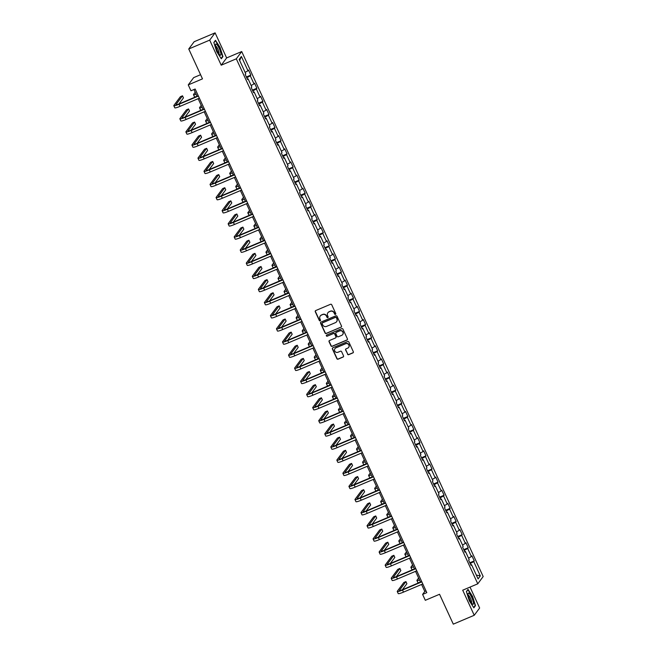 <?xml version="1.0" encoding="UTF-8"?>
<svg xmlns="http://www.w3.org/2000/svg" width="657" height="657" viewBox="0 0 657 657"><rect width="100%" height="100%" fill="white"/><g stroke="black" fill="none" stroke-linecap="round" stroke-linejoin="round"><path stroke-width="0.99" d="M335.456 314.366A0.641 0.616 -143.3 0 0 335.768 313.545L331.728 304.766A0.92 0.887 -143.3 0 0 330.528 304.29L315.73 310.556A0.92 0.887 -143.3 0 0 315.286 311.73L319.327 320.509A0.641 0.616 -143.3 0 0 320.411 320.649A0.641 0.616 -143.3 0 0 320.476 320.025L319.951 318.883A2.932 2.833 -143.3 0 1 321.363 315.13L322.595 314.604A2.932 2.833 -143.3 0 1 326.447 316.132L326.972 317.274A0.641 0.616 -143.3 0 0 328.057 317.413A0.641 0.616 -143.3 0 0 328.122 316.781L327.597 315.647A2.932 2.833 -143.3 0 1 329.009 311.886L330.241 311.369A2.932 2.833 -143.3 0 1 334.093 312.896L334.61 314.03A0.641 0.616 -143.3 0 0 335.456 314.366M327.95 312.683A2.932 2.833 -143.3 0 1 329.157 311.697L330.389 311.172A2.932 2.833 -143.3 0 1 334.241 312.699L334.758 313.832A0.641 0.616 -143.3 0 0 335.768 314.071M315.45 310.745A0.92 0.887 -143.3 0 0 315.434 311.533L319.466 320.312A0.641 0.616 -143.3 0 0 320.476 320.542M320.304 315.918A2.932 2.833 -143.3 0 1 321.511 314.933L322.743 314.407A2.932 2.833 -143.3 0 1 326.595 315.935L327.112 317.076A0.641 0.616 -143.3 0 0 328.122 317.306M347.537 354.189A0.92 0.887 -143.3 0 0 348.736 354.665L352.883 352.908A0.92 0.887 -143.3 0 0 353.326 351.733L348.842 341.985A0.92 0.887 -143.3 0 0 347.643 341.509L332.844 347.775A0.92 0.887 -143.3 0 0 332.401 348.949L336.885 358.697A0.92 0.887 -143.3 0 0 338.092 359.174L343.102 357.047A0.92 0.887 -143.3 0 0 343.545 355.872L341.624 351.7A0.92 0.887 -143.3 0 0 340.425 351.224L337.936 352.275A2.456 2.365 -143.3 0 1 334.955 348.604A2.456 2.365 -143.3 0 1 335.908 347.857L345.648 343.734A2.456 2.365 -143.3 0 1 348.629 347.405A2.456 2.365 -143.3 0 1 347.676 348.153L346.058 348.842A0.92 0.887 -143.3 0 0 345.615 350.017L347.676 353.992A0.92 0.887 -143.3 0 0 348.883 354.468L353.031 352.71A0.92 0.887 -143.3 0 0 353.31 352.522M209.69 40.118L221.22 65.199L226.632 57.931L215.102 32.85L209.69 40.118L188.748 48.988L202.487 78.865L188.255 84.893L190.965 90.781L195.154 89.015L426.795 592.639L422.607 594.413L425.317 600.301L439.549 594.273L453.297 624.15L474.231 615.281L479.643 608.012L470.026 587.103M221.22 65.199L236.298 58.818L477.77 583.818L462.7 590.2L474.231 615.281M341.073 327.211A0.92 0.887 -143.3 0 0 341.509 326.036L337.025 316.296A0.92 0.887 -143.3 0 0 335.826 315.812L321.027 322.078A0.92 0.887 -143.3 0 0 320.583 323.252L325.067 333A0.92 0.887 -143.3 0 0 326.274 333.485L341.213 327.022A0.92 0.887 -143.3 0 0 341.492 326.833M342.938 329.141L347.422 338.889A0.92 0.887 -143.3 0 1 346.978 340.063L332.179 346.329A0.92 0.887 -143.3 0 1 330.98 345.853L329.058 341.681A0.92 0.887 -143.3 0 1 329.502 340.507L335.505 337.961A0.92 0.887 -143.3 0 0 335.949 336.786L334.676 334.019A0.92 0.887 -143.3 0 0 333.469 333.542L327.219 336.187A0.641 0.616 -143.3 0 1 326.439 335.226A0.641 0.616 -143.3 0 1 326.693 335.029L341.739 328.664A0.92 0.887 -143.3 0 1 342.938 329.141M188.748 48.988L194.16 41.719L215.102 32.85M236.298 58.818L241.71 51.55L483.182 576.55L477.77 583.818M469.812 562.778L474.264 560.889L471.94 555.838L471.406 556.553L467.694 548.48L468.227 547.757L465.903 542.707L465.37 543.429L461.657 535.348L462.191 534.634L459.867 529.583L459.333 530.298L455.613 522.216L456.147 521.502L453.831 516.451L453.297 517.166L449.577 509.085L450.111 508.37L447.787 503.319L447.253 504.042L443.541 495.961L444.075 495.238L441.75 490.196L441.217 490.91L437.496 482.829L438.03 482.115L435.714 477.064L435.18 477.779L431.46 469.698L431.994 468.983L429.67 463.932L429.136 464.655L425.424 456.574L425.958 455.851L423.634 450.809L423.1 451.523L419.38 443.442L419.913 442.728L417.597 437.677L417.064 438.391L413.343 430.31L413.877 429.596L411.553 424.545L411.019 425.26L407.307 417.187L407.841 416.464L405.517 411.413L404.983 412.136L401.263 404.055L401.797 403.341L399.481 398.29L398.947 399.004L395.227 390.923L395.76 390.209L393.436 385.158L392.902 385.873L389.19 377.8L389.724 377.077L387.4 372.026L386.866 372.749L383.154 364.668L383.688 363.953L381.364 358.903L380.83 359.617L377.11 351.536L377.644 350.822L375.319 345.771L374.786 346.485L371.074 338.404L371.607 337.69L369.283 332.639L368.749 333.362L365.037 325.281L365.571 324.558L363.247 319.516L362.713 320.23L358.993 312.149L359.527 311.434L357.203 306.384L356.669 307.098L352.957 299.017L353.491 298.303L351.167 293.252L350.633 293.966L346.921 285.894L347.454 285.171L345.13 280.12L344.597 280.843L340.876 272.762L341.41 272.047L339.094 266.997L338.552 267.711L334.84 259.63L335.374 258.915L333.05 253.865L332.516 254.579L328.804 246.506L329.338 245.784L327.014 240.733L326.48 241.456L322.759 233.375L323.293 232.66L320.977 227.609L320.444 228.324L316.723 220.243L317.257 219.528L314.933 214.478L314.399 215.192L310.687 207.111L311.221 206.397L308.897 201.346L308.363 202.069L304.643 193.987L305.177 193.265L302.861 188.222L302.327 188.937L298.607 180.856L299.14 180.141L296.816 175.09L296.282 175.805L292.57 167.724L293.104 167.009L290.78 161.959L290.246 162.681L286.526 154.6L287.06 153.878L284.744 148.835L284.21 149.55L280.49 141.469L281.024 140.754L278.699 135.703L278.166 136.418L274.454 128.337L274.987 127.622L272.663 122.572L272.129 123.286L268.409 115.213L268.951 114.49L266.627 109.44L266.093 110.162L262.373 102.081L262.907 101.367L260.583 96.316L260.049 97.031L256.337 88.95L256.871 88.235L254.546 83.184L254.013 83.899L250.301 75.826L250.834 75.103L248.51 70.053L247.976 70.775L241.39 56.461L239.173 59.45L245.751 73.756L245.217 74.479L247.541 79.522L248.075 78.807L247.295 78.988M474.264 560.889L473.73 561.604L480.316 575.91L478.091 578.899L471.512 564.593L470.979 565.307L468.655 560.257L469.188 559.542L465.468 551.461L464.934 552.184L462.61 547.133L463.144 546.41L459.432 538.338L458.898 539.052L456.574 534.001L457.108 533.287L453.396 525.206L452.862 525.92L450.538 520.87L451.072 520.155L447.351 512.074L446.817 512.788L444.493 507.746L445.035 507.023L441.315 498.942L440.781 499.665L438.457 494.614L438.991 493.9L435.279 485.819L434.745 486.533L432.421 481.482L432.955 480.768L429.235 472.687L428.701 473.401L426.385 468.351L426.919 467.636L423.198 459.555L422.665 460.278L420.34 455.227L420.874 454.504L417.162 446.432L416.628 447.146L414.304 442.095L414.838 441.381L411.118 433.3L410.584 434.014L408.268 428.964L408.802 428.249L405.082 420.168L404.548 420.891L402.224 415.84L402.757 415.117L399.045 407.044L398.512 407.759L396.187 402.708L396.721 401.994L393.001 393.913L392.467 394.627L390.151 389.576L390.685 388.862L386.965 380.781L386.431 381.495L384.107 376.453L384.641 375.73L380.929 367.649L380.395 368.372L378.071 363.321L378.604 362.607L374.892 354.525L374.35 355.24L372.034 350.189L372.568 349.475L368.848 341.394L368.314 342.108L365.99 337.066L366.524 336.343L362.812 328.262L362.278 328.985L359.954 323.934L360.488 323.219L356.776 315.138L356.242 315.853L353.918 310.802L354.452 310.088L350.731 302.006L350.197 302.721L347.873 297.67L348.407 296.956L344.695 288.875L344.161 289.597L341.837 284.547L342.371 283.824L338.659 275.751L338.125 276.466L335.801 271.415L336.335 270.7L332.614 262.619L332.081 263.334L329.757 258.283L330.29 257.569L326.578 249.488L326.044 250.21L323.72 245.16L324.254 244.437L320.542 236.364L320.008 237.078L317.684 232.028L318.218 231.313L314.498 223.232L313.964 223.947L311.648 218.896L312.182 218.181L308.462 210.1L307.928 210.815L305.604 205.772L306.137 205.05L302.425 196.969L301.892 197.691L299.567 192.641L300.101 191.926L296.381 183.845L295.847 184.56L293.531 179.509L294.065 178.794L290.345 170.713L289.811 171.428L287.487 166.377L288.021 165.663L284.309 157.581L283.775 158.304L281.451 153.253L281.984 152.531L278.264 144.458L277.73 145.172L275.414 140.122L275.948 139.407L272.228 131.326L271.694 132.041L269.37 126.99L269.904 126.275L266.192 118.194L265.658 118.917L263.334 113.866L263.868 113.144L260.147 105.071L259.614 105.785L257.298 100.735L257.831 100.02L254.111 91.939L253.577 92.653L251.253 87.603L251.787 86.888L248.075 78.807M468.548 558.154L471.406 556.553M464.146 550.467L467.694 548.48M465.468 551.461L464.688 551.642M462.512 545.031L465.37 543.429M458.11 537.336L461.657 535.348M459.432 538.338L458.652 538.51M456.475 531.899L459.333 530.298M452.065 524.204L455.613 522.216M453.396 525.206L452.607 525.386M450.431 518.767L453.297 517.166M446.029 511.072L449.577 509.085M447.351 512.074L446.571 512.255M444.395 505.644L447.253 504.042M439.993 497.949L443.541 495.961M441.315 498.942L440.535 499.123M438.359 492.512L441.217 490.91M433.957 484.817L437.496 482.829M435.279 485.819L434.499 485.999M432.314 479.38L435.18 477.779M427.912 471.685L431.46 469.698M429.235 472.687L428.454 472.868M426.278 466.256L429.136 464.655M421.876 458.561L425.424 456.574M423.198 459.555L422.418 459.736M420.242 453.125L423.1 451.523M415.84 445.43L419.38 443.442M417.162 446.432L416.382 446.604M414.197 439.993L417.064 438.391M409.796 432.298L413.343 430.31M411.118 433.3L410.338 433.48M408.161 426.869L411.019 425.26M403.759 419.174L407.307 417.187M405.082 420.168L404.301 420.349M402.125 413.738L404.983 412.136M397.723 406.042L401.263 404.055M399.045 407.044L398.265 407.217M396.081 400.606L398.947 399.004M391.679 392.911L395.227 390.923M393.001 393.913L392.221 394.093M390.044 387.474L392.902 385.873M385.643 379.779L389.19 377.8M386.965 380.781L386.185 380.961M384.008 374.35L386.866 372.749M379.606 366.655L383.154 364.668M380.929 367.649L380.148 367.83M377.964 361.219L380.83 359.617M373.562 353.523L377.11 351.536M374.892 354.525L374.104 354.706M371.928 348.087L374.786 346.485M367.526 340.392L371.074 338.404M368.848 341.394L368.068 341.574M365.892 334.963L368.749 333.362M361.49 327.268L365.037 325.281M362.812 328.262L362.032 328.443M359.855 321.831L362.713 320.23M355.445 314.136L358.993 312.149M356.776 315.138L355.987 315.311M353.811 308.7L356.669 307.098M349.409 301.005L352.957 299.017M350.731 302.006L349.951 302.187M347.775 295.576L350.633 293.966M343.373 287.881L346.921 285.894M344.695 288.875L343.915 289.055M341.739 282.444L344.597 280.843M337.328 274.749L340.876 272.762M338.659 275.751L337.87 275.924M335.694 269.313L338.552 267.711M331.292 261.617L334.84 259.63M332.614 262.619L331.834 262.8M329.658 256.181L332.516 254.579M325.256 248.494L328.804 246.506M326.578 249.488L325.798 249.668M323.622 243.057L326.48 241.456M319.212 235.362L322.759 233.375M320.542 236.364L319.754 236.536M317.577 229.925L320.444 228.324M313.175 222.23L316.723 220.243M314.498 223.232L313.718 223.413M311.541 216.794L314.399 215.192M307.139 209.098L310.687 207.111M308.462 210.1L307.681 210.281M305.505 203.67L308.363 202.069M301.103 195.975L304.643 193.987M302.425 196.969L301.645 197.149M299.461 190.538L302.327 188.937M295.059 182.843L298.607 180.856M296.381 183.845L295.601 184.026M293.424 177.406L296.282 175.805M289.023 169.711L292.57 167.724M290.345 170.713L289.565 170.894M287.388 164.283L290.246 162.681M282.986 156.588L286.526 154.6M284.309 157.581L283.528 157.762M281.344 151.151L284.21 149.55M276.942 143.456L280.49 141.469M278.264 144.458L277.484 144.63M275.308 138.019L278.166 136.418M270.906 130.324L274.454 128.337M272.228 131.326L271.448 131.507M269.271 124.896L272.129 123.286M264.87 117.201L268.409 115.213M266.192 118.194L265.412 118.375M263.227 111.764L266.093 110.162M258.825 104.069L262.373 102.081M260.147 105.071L259.367 105.243M257.191 98.632L260.049 97.031M252.789 90.937L256.337 88.95M254.111 91.939L253.331 92.12M251.155 85.5L254.013 83.899M246.753 77.805L250.301 75.826M245.11 72.377L247.976 70.775M239.657 60.51L241.39 56.461M200.574 74.701L193.667 77.625L188.255 84.893M226.632 57.931L241.71 51.55M421.58 584.467L424.8 591.464L422.607 594.413M193.93 89.524L197.051 96.3M198.143 98.681L203.087 109.423M204.187 111.813L209.123 122.555M210.224 124.945L215.168 135.687M216.26 138.069L221.204 148.819M222.296 151.2L227.24 161.942M228.34 164.332L233.276 175.074M234.377 177.456L239.32 188.206M240.413 190.587L245.357 201.329M246.457 203.719L251.393 214.461M252.493 216.851L257.437 227.593M258.53 229.975L263.473 240.717M264.574 243.106L269.51 253.848M270.61 256.238L275.554 266.98M276.646 269.362L281.59 280.112M282.691 282.494L287.626 293.236M288.727 295.625L293.671 306.367M294.763 308.749L299.707 319.499M300.807 321.881L305.743 332.623M306.844 335.013L311.788 345.754M312.88 348.136L317.824 358.886M318.924 361.268L323.86 372.01M324.96 374.4L329.904 385.142M330.997 387.531L335.941 398.273M337.041 400.655L341.977 411.397M343.077 413.787L348.021 424.529M349.113 426.919L354.057 437.661M355.15 440.042L360.093 450.792M361.194 453.174L366.13 463.916M367.23 466.306L372.174 477.048M373.266 479.429L378.21 490.179M379.311 492.561L384.246 503.303M385.347 505.693L390.291 516.435M391.383 518.825L396.327 529.567M397.428 531.948L402.363 542.69M403.464 545.08L408.408 555.822M409.5 558.212L414.444 568.954M415.544 571.335L420.48 582.086M476.325 575.072L480.316 575.91M470.182 563.591L473.73 561.604M471.512 564.593L470.724 564.774M426.015 590.947L424.8 591.464M246.375 76.992L250.834 75.103M252.411 90.124L256.871 88.235M258.456 103.248L262.907 101.367M264.492 116.379L268.951 114.49M270.528 129.511L274.987 127.622M276.572 142.635L281.024 140.754M282.609 155.766L287.06 153.878M288.645 168.898L293.104 167.009M294.681 182.03L299.14 180.141M300.725 195.154L305.177 193.265M306.762 208.285L311.221 206.397M312.798 221.417L317.257 219.528M318.842 234.541L323.293 232.66M324.878 247.673L329.338 245.784M330.914 260.804L335.374 258.915M336.959 273.928L341.41 272.047M342.995 287.06L347.454 285.171M349.031 300.192L353.491 298.303M355.076 313.323L359.527 311.434M361.112 326.447L365.571 324.558M367.148 339.579L371.607 337.69M373.192 352.71L377.644 350.822M379.229 365.834L383.688 363.953M385.265 378.966L389.724 377.077M391.309 392.098L395.76 390.209M397.345 405.221L401.797 403.341M403.382 418.353L407.841 416.464M409.426 431.485L413.877 429.596M415.462 444.608L419.913 442.728M421.498 457.74L425.958 455.851M427.535 470.872L431.994 468.983M433.579 484.004L438.03 482.115M439.615 497.127L444.075 495.238M445.651 510.259L450.111 508.37M451.696 523.391L456.147 521.502M457.732 536.514L462.191 534.634M463.768 549.646L468.227 547.757M216.761 51.722L221.31 58.744L222.945 56.559L220.021 47.337L215.471 40.315L213.845 42.5L216.761 51.722M475.487 605.631L472.572 596.416L468.014 589.386L466.388 591.579L469.312 600.794L473.861 607.824L475.487 605.631L474.88 605.885M222.329 56.814L222.945 56.559M320.756 322.267A0.92 0.887 -143.3 0 0 320.731 323.055L325.215 332.803A0.92 0.887 -143.3 0 0 326.422 333.288L341.213 327.022M336.294 317.692A0.641 0.616 -143.3 0 0 335.456 317.356L322.464 322.858A0.641 0.616 -143.3 0 0 322.152 323.679L322.702 324.878A2.932 2.833 -143.3 0 0 326.554 326.406L335.431 322.644A2.932 2.833 -143.3 0 0 336.844 318.883L336.441 317.495A0.641 0.616 -143.3 0 0 335.604 317.159L335.456 317.356M322.3 322.957A0.641 0.616 -143.3 0 1 322.612 322.661L335.604 317.159M336.639 321.651A2.932 2.833 -143.3 0 0 336.992 318.686L336.844 318.883M336.441 317.495L336.992 318.686M329.223 340.687A0.92 0.887 -143.3 0 0 329.206 341.484L331.128 345.656A0.92 0.887 -143.3 0 0 332.327 346.132L347.126 339.866A0.92 0.887 -143.3 0 0 347.397 339.677M335.924 337.583A0.92 0.887 -143.3 0 0 336.088 336.589L334.815 333.822A0.92 0.887 -143.3 0 0 333.616 333.345L327.219 336.187M326.521 335.136A0.641 0.616 -143.3 0 0 327.367 335.99M341.73 335.325A2.456 2.365 -143.3 0 0 342.584 331.654A2.456 2.365 -143.3 0 0 339.694 330.906L336.269 332.36A0.92 0.887 -143.3 0 0 335.826 333.534L337.098 336.302A0.92 0.887 -143.3 0 0 338.298 336.778L341.73 335.325M342.749 334.479A2.456 2.365 -143.3 0 0 339.841 330.709L339.694 330.906M335.99 332.541A0.92 0.887 -143.3 0 1 336.409 332.163L339.841 330.709M345.779 349.023A0.92 0.887 -143.3 0 0 345.763 349.82L347.676 353.992M348.703 347.307A2.456 2.365 -143.3 0 0 345.796 343.537L345.648 343.734M335.029 348.506A2.456 2.365 -143.3 0 1 336.055 347.66L345.796 343.537M332.573 347.955A0.92 0.887 -143.3 0 0 332.549 348.752L337.033 358.5A0.92 0.887 -143.3 0 0 338.232 358.977L343.25 356.85A0.92 0.887 -143.3 0 0 343.529 356.669M195.186 92.243L193.577 94.403A7.005 0.903 -24.7 0 0 193.495 94.674A7.005 0.903 -24.7 0 0 196.098 94.238M193.495 94.674L194.456 96.776A7.005 0.903 -24.7 0 0 196.509 96.522M178.967 103.946L183.459 97.909L182.498 95.807L180.404 96.694L173.9 105.424A7.005 0.903 -24.7 0 0 173.818 105.695A7.005 0.903 -24.7 0 0 179.082 104.241L198.398 96.062M173.818 105.695L174.787 107.797A7.005 0.903 -24.7 0 0 180.051 106.344L199.358 98.172M198.266 95.782L179.451 103.749A4.673 0.6 155.3 0 1 175.936 104.718A4.673 0.6 155.3 0 1 175.994 104.545L182.498 95.807M219.931 54.974A6.069 1.388 67 0 0 220.309 51.23A6.069 1.388 67 0 0 216.523 44.224A6.069 1.388 67 0 0 215.545 44.709A6.069 1.388 67 0 0 216.95 50.137A6.069 1.388 67 0 0 219.873 54.933A6.069 1.388 67 0 0 219.931 54.974M218.912 53.817A4.156 0.953 67 0 0 218.354 50.269A4.156 0.953 67 0 0 216.071 46.343A4.156 0.953 67 0 0 215.677 46.179M213.903 42.68L215.397 40.668L219.808 47.476L222.633 56.412L221.122 58.448M471.718 597.394A6.069 1.388 67 0 0 468.088 593.78A6.069 1.388 67 0 0 469.821 599.948A6.069 1.388 67 0 0 472.416 604.005A6.069 1.388 67 0 0 473.434 602.822A6.069 1.388 67 0 0 471.718 597.394M471.455 602.888A4.156 0.953 67 0 0 470.428 598.223A4.156 0.953 67 0 0 468.219 595.25M466.445 591.752L467.94 589.748L472.35 596.556L475.183 605.483L473.664 607.52M201.223 105.375L199.613 107.534A7.005 0.903 -24.7 0 0 199.531 107.805A7.005 0.903 -24.7 0 0 202.142 107.37M199.531 107.805L200.5 109.908A7.005 0.903 -24.7 0 0 202.553 109.653M207.259 118.506L205.649 120.666A7.005 0.903 -24.7 0 0 205.567 120.929A7.005 0.903 -24.7 0 0 208.179 120.502M205.567 120.929L206.536 123.031A7.005 0.903 -24.7 0 0 208.589 122.785M185.003 117.077L189.503 111.041L188.534 108.939L186.44 109.826L179.936 118.556A7.005 0.903 -24.7 0 0 179.854 118.827A7.005 0.903 -24.7 0 0 185.126 117.373L204.434 109.193M179.854 118.827L180.823 120.929A7.005 0.903 -24.7 0 0 186.087 119.475L205.403 111.296M204.302 108.914L185.488 116.88A4.673 0.6 155.3 0 1 181.973 117.849A4.673 0.6 155.3 0 1 182.03 117.669L188.534 108.939M191.047 130.209L195.54 124.173L194.571 122.071L192.476 122.949L185.98 131.687A7.005 0.903 -24.7 0 0 185.89 131.95A7.005 0.903 -24.7 0 0 191.162 130.497L210.47 122.325M185.89 131.95L186.859 134.061A7.005 0.903 -24.7 0 0 192.131 132.607L211.439 124.428M210.339 122.038L191.524 130.012A4.673 0.6 155.3 0 1 188.017 130.981A4.673 0.6 155.3 0 1 188.074 130.8L194.571 122.071M213.303 131.63L211.694 133.79A7.005 0.903 -24.7 0 0 211.611 134.061A7.005 0.903 -24.7 0 0 214.215 133.626M211.611 134.061L212.572 136.163A7.005 0.903 -24.7 0 0 214.625 135.917M219.339 144.762L217.73 146.922A7.005 0.903 -24.7 0 0 217.648 147.193A7.005 0.903 -24.7 0 0 220.259 146.757M217.648 147.193L218.617 149.295A7.005 0.903 -24.7 0 0 220.67 149.04M225.376 157.894L223.766 160.053A7.005 0.903 -24.7 0 0 223.684 160.316A7.005 0.903 -24.7 0 0 226.295 159.889M223.684 160.316L224.653 162.427A7.005 0.903 -24.7 0 0 226.706 162.172M197.084 143.341L201.576 137.297L200.607 135.194L198.521 136.081L192.016 144.819A7.005 0.903 -24.7 0 0 191.934 145.082A7.005 0.903 -24.7 0 0 197.199 143.628L216.506 135.449M191.934 145.082L192.903 147.184A7.005 0.903 -24.7 0 0 198.168 145.731L217.475 137.559M216.383 135.17L197.568 143.136A4.673 0.6 155.3 0 1 194.053 144.105A4.673 0.6 155.3 0 1 194.111 143.932L200.607 135.194M203.12 156.465L207.62 150.428L206.651 148.326L204.557 149.213L198.053 157.943A7.005 0.903 -24.7 0 0 197.971 158.214A7.005 0.903 -24.7 0 0 203.243 156.76L222.551 148.581M197.971 158.214L198.94 160.316A7.005 0.903 -24.7 0 0 204.204 158.863L223.52 150.683M222.419 148.301L203.604 156.267A4.673 0.6 155.3 0 1 200.089 157.237A4.673 0.6 155.3 0 1 200.147 157.056L206.651 148.326M209.164 169.596L213.656 163.56L212.687 161.458L210.593 162.345L204.097 171.075A7.005 0.903 -24.7 0 0 204.007 171.346A7.005 0.903 -24.7 0 0 209.279 169.884L228.587 161.712M204.007 171.346L204.976 173.448A7.005 0.903 -24.7 0 0 210.248 171.994L229.556 163.815M228.455 161.433L209.64 169.399A4.673 0.6 155.3 0 1 206.134 170.368A4.673 0.6 155.3 0 1 206.183 170.188L212.687 161.458M215.2 182.728L219.693 176.692L218.724 174.581L216.629 175.468L210.133 184.206A7.005 0.903 -24.7 0 0 210.051 184.469A7.005 0.903 -24.7 0 0 215.315 183.016L234.623 174.836M210.051 184.469L211.012 186.572A7.005 0.903 -24.7 0 0 216.284 185.118L235.592 176.947M234.5 174.557L215.685 182.523A4.673 0.6 155.3 0 1 212.17 183.492A4.673 0.6 155.3 0 1 212.227 183.319L218.724 174.581M221.237 195.852L225.737 189.816L224.768 187.713L222.674 188.6L216.169 197.33A7.005 0.903 -24.7 0 0 216.087 197.601A7.005 0.903 -24.7 0 0 221.352 196.147L240.667 187.968M216.087 197.601L217.056 199.703A7.005 0.903 -24.7 0 0 222.321 198.25L241.636 190.07M240.536 187.688L221.721 195.655A4.673 0.6 155.3 0 1 218.206 196.624A4.673 0.6 155.3 0 1 218.264 196.443L224.768 187.713M227.281 208.983L231.773 202.947L230.804 200.845L228.71 201.732L222.206 210.462A7.005 0.903 -24.7 0 0 222.123 210.733A7.005 0.903 -24.7 0 0 227.396 209.279L246.703 201.099M222.123 210.733L223.093 212.835A7.005 0.903 -24.7 0 0 228.365 211.382L247.673 203.202M246.572 200.82L227.757 208.786A4.673 0.6 155.3 0 1 224.251 209.755A4.673 0.6 155.3 0 1 224.3 209.575L230.804 200.845M233.317 222.115L237.809 216.079L236.84 213.968L234.746 214.855L228.25 223.594A7.005 0.903 -24.7 0 0 228.168 223.856A7.005 0.903 -24.7 0 0 233.432 222.403L252.74 214.231M228.168 223.856L229.129 225.967A7.005 0.903 -24.7 0 0 234.401 224.505L253.709 216.334M252.617 213.944L233.802 221.91A4.673 0.6 155.3 0 1 230.287 222.887A4.673 0.6 155.3 0 1 230.344 222.707L236.84 213.968M239.353 235.239L243.854 229.203L242.885 227.1L240.791 227.987L234.286 236.717A7.005 0.903 -24.7 0 0 234.204 236.988A7.005 0.903 -24.7 0 0 239.468 235.535L258.784 227.355M234.204 236.988L235.173 239.091A7.005 0.903 -24.7 0 0 240.437 237.637L259.753 229.457M258.653 227.076L239.838 235.042A4.673 0.6 155.3 0 1 236.323 236.011A4.673 0.6 155.3 0 1 236.38 235.83L242.885 227.1M245.398 248.371L249.89 242.334L248.921 240.232L246.827 241.119L240.322 249.849A7.005 0.903 -24.7 0 0 240.24 250.12A7.005 0.903 -24.7 0 0 245.513 248.666L264.82 240.487M240.24 250.12L241.209 252.222A7.005 0.903 -24.7 0 0 246.482 250.769L265.789 242.589M264.689 240.207L245.874 248.174A4.673 0.6 155.3 0 1 242.367 249.143A4.673 0.6 155.3 0 1 242.417 248.962L248.921 240.232M251.434 261.502L255.926 255.466L254.957 253.356L252.863 254.243L246.367 262.981A7.005 0.903 -24.7 0 0 246.285 263.243A7.005 0.903 -24.7 0 0 251.549 261.79L270.856 253.618M246.285 263.243L247.246 265.354A7.005 0.903 -24.7 0 0 252.518 263.9L271.826 255.721M270.733 253.331L251.918 261.305A4.673 0.6 155.3 0 1 248.403 262.274A4.673 0.6 155.3 0 1 248.461 262.094L254.957 253.356M257.47 274.634L261.971 268.59L261.001 266.487L258.907 267.374L252.403 276.112A7.005 0.903 -24.7 0 0 252.321 276.375A7.005 0.903 -24.7 0 0 257.585 274.922L276.901 266.742M252.321 276.375L253.29 278.478A7.005 0.903 -24.7 0 0 258.554 277.024L277.87 268.853M276.769 266.463L257.955 274.429A4.673 0.6 155.3 0 1 254.44 275.398A4.673 0.6 155.3 0 1 254.497 275.226L261.001 266.487M263.514 287.758L268.007 281.722L267.038 279.619L264.943 280.506L258.439 289.236A7.005 0.903 -24.7 0 0 258.357 289.507A7.005 0.903 -24.7 0 0 263.629 288.053L282.937 279.874M258.357 289.507L259.326 291.609A7.005 0.903 -24.7 0 0 264.599 290.156L283.906 281.976M282.806 279.595L263.991 287.561A4.673 0.6 155.3 0 1 260.484 288.53A4.673 0.6 155.3 0 1 260.533 288.349L267.038 279.619M269.551 300.89L274.043 294.853L273.074 292.751L270.98 293.638L264.484 302.368A7.005 0.903 -24.7 0 0 264.393 302.639A7.005 0.903 -24.7 0 0 269.666 301.177L288.973 293.006M264.393 302.639L265.362 304.741A7.005 0.903 -24.7 0 0 270.635 303.288L289.942 295.108M288.85 292.718L270.035 300.692A4.673 0.6 155.3 0 1 266.52 301.662A4.673 0.6 155.3 0 1 266.578 301.481L273.074 292.751M275.587 314.021L280.079 307.977L279.118 305.875L277.024 306.762L270.52 315.5A7.005 0.903 -24.7 0 0 270.438 315.762A7.005 0.903 -24.7 0 0 275.702 314.309L295.018 306.129M270.438 315.762L271.407 317.865A7.005 0.903 -24.7 0 0 276.671 316.411L295.978 308.24M294.886 305.85L276.071 313.816A4.673 0.6 155.3 0 1 272.556 314.785A4.673 0.6 155.3 0 1 272.614 314.613L279.118 305.875M281.623 327.145L286.123 321.109L285.154 319.006L283.06 319.893L276.556 328.623A7.005 0.903 -24.7 0 0 276.474 328.894A7.005 0.903 -24.7 0 0 281.746 327.441L301.054 319.261M276.474 328.894L277.443 330.997A7.005 0.903 -24.7 0 0 282.707 329.543L302.023 321.363M300.922 318.982L282.108 326.948A4.673 0.6 155.3 0 1 278.593 327.917A4.673 0.6 155.3 0 1 278.65 327.736L285.154 319.006M287.667 340.277L292.16 334.241L291.191 332.138L289.096 333.025L282.6 341.755A7.005 0.903 -24.7 0 0 282.51 342.026A7.005 0.903 -24.7 0 0 287.782 340.572L307.09 332.393M282.51 342.026L283.479 344.128A7.005 0.903 -24.7 0 0 288.752 342.675L308.059 334.495M306.959 332.113L288.144 340.08A4.673 0.6 155.3 0 1 284.637 341.049A4.673 0.6 155.3 0 1 284.695 340.868L291.191 332.138M293.704 353.409L298.196 347.372L297.235 345.262L295.141 346.149L288.637 354.887A7.005 0.903 -24.7 0 0 288.554 355.15A7.005 0.903 -24.7 0 0 293.819 353.696L313.134 345.525M288.554 355.15L289.523 357.26A7.005 0.903 -24.7 0 0 294.788 355.798L314.095 347.627M313.003 345.237L294.188 353.203A4.673 0.6 155.3 0 1 290.673 354.172A4.673 0.6 155.3 0 1 290.731 354L297.235 345.262M299.74 366.532L304.24 360.496L303.271 358.394L301.177 359.28L294.673 368.01A7.005 0.903 -24.7 0 0 294.591 368.281A7.005 0.903 -24.7 0 0 299.863 366.828L319.171 358.648M294.591 368.281L295.56 370.384A7.005 0.903 -24.7 0 0 300.824 368.93L320.14 360.75M319.039 358.369L300.224 366.335A4.673 0.6 155.3 0 1 296.709 367.304A4.673 0.6 155.3 0 1 296.767 367.123L303.271 358.394M305.784 379.664L310.276 373.628L309.307 371.525L307.213 372.412L300.717 381.142A7.005 0.903 -24.7 0 0 300.627 381.413A7.005 0.903 -24.7 0 0 305.899 379.96L325.207 371.78M300.627 381.413L301.596 383.516A7.005 0.903 -24.7 0 0 306.868 382.062L326.176 373.882M325.075 371.501L306.261 379.467A4.673 0.6 155.3 0 1 302.754 380.436A4.673 0.6 155.3 0 1 302.811 380.255L309.307 371.525M231.42 171.017L229.81 173.177A7.005 0.903 -24.7 0 0 229.728 173.448A7.005 0.903 -24.7 0 0 232.332 173.013M229.728 173.448L230.689 175.55A7.005 0.903 -24.7 0 0 232.742 175.304M237.456 184.149L235.847 186.309A7.005 0.903 -24.7 0 0 235.764 186.58A7.005 0.903 -24.7 0 0 238.376 186.145M235.764 186.58L236.734 188.682A7.005 0.903 -24.7 0 0 238.778 188.428M243.492 197.281L241.883 199.441A7.005 0.903 -24.7 0 0 241.801 199.703A7.005 0.903 -24.7 0 0 244.412 199.276M241.801 199.703L242.77 201.814A7.005 0.903 -24.7 0 0 244.823 201.559M249.529 210.412L247.927 212.572A7.005 0.903 -24.7 0 0 247.837 212.835A7.005 0.903 -24.7 0 0 250.448 212.408M247.837 212.835L248.806 214.938A7.005 0.903 -24.7 0 0 250.859 214.691M255.573 223.536L253.963 225.696A7.005 0.903 -24.7 0 0 253.881 225.967A7.005 0.903 -24.7 0 0 256.493 225.532M253.881 225.967L254.85 228.069A7.005 0.903 -24.7 0 0 256.895 227.815M261.609 236.668L260 238.828A7.005 0.903 -24.7 0 0 259.917 239.099A7.005 0.903 -24.7 0 0 262.529 238.663M259.917 239.099L260.886 241.201A7.005 0.903 -24.7 0 0 262.94 240.947M267.645 249.8L266.044 251.96A7.005 0.903 -24.7 0 0 265.954 252.222A7.005 0.903 -24.7 0 0 268.565 251.795M265.954 252.222L266.923 254.325A7.005 0.903 -24.7 0 0 268.976 254.078M273.69 262.923L272.08 265.083A7.005 0.903 -24.7 0 0 271.998 265.354A7.005 0.903 -24.7 0 0 274.61 264.919M271.998 265.354L272.967 267.456A7.005 0.903 -24.7 0 0 275.012 267.202M279.726 276.055L278.116 278.215A7.005 0.903 -24.7 0 0 278.034 278.486A7.005 0.903 -24.7 0 0 280.646 278.051M278.034 278.486L279.003 280.588A7.005 0.903 -24.7 0 0 281.056 280.334M285.762 289.187L284.161 291.347A7.005 0.903 -24.7 0 0 284.07 291.609A7.005 0.903 -24.7 0 0 286.682 291.182M284.07 291.609L285.039 293.72A7.005 0.903 -24.7 0 0 287.093 293.465M291.807 302.31L290.197 304.47A7.005 0.903 -24.7 0 0 290.115 304.741A7.005 0.903 -24.7 0 0 292.718 304.306M290.115 304.741L291.084 306.844A7.005 0.903 -24.7 0 0 293.129 306.597M297.843 315.442L296.233 317.602A7.005 0.903 -24.7 0 0 296.151 317.873A7.005 0.903 -24.7 0 0 298.763 317.438M296.151 317.873L297.12 319.975A7.005 0.903 -24.7 0 0 299.173 319.721M303.879 328.574L302.277 330.734A7.005 0.903 -24.7 0 0 302.187 330.997A7.005 0.903 -24.7 0 0 304.799 330.57M302.187 330.997L303.156 333.107A7.005 0.903 -24.7 0 0 305.209 332.853M309.923 341.697L308.314 343.857A7.005 0.903 -24.7 0 0 308.232 344.128A7.005 0.903 -24.7 0 0 310.835 343.701M308.232 344.128L309.192 346.231A7.005 0.903 -24.7 0 0 311.246 345.984M315.96 354.829L314.35 356.989A7.005 0.903 -24.7 0 0 314.268 357.26A7.005 0.903 -24.7 0 0 316.879 356.825M314.268 357.26L315.237 359.363A7.005 0.903 -24.7 0 0 317.29 359.108M321.996 367.961L320.386 370.121A7.005 0.903 -24.7 0 0 320.304 370.384A7.005 0.903 -24.7 0 0 322.916 369.957M320.304 370.384L321.273 372.494A7.005 0.903 -24.7 0 0 323.326 372.24M328.04 381.093L326.43 383.253A7.005 0.903 -24.7 0 0 326.348 383.516A7.005 0.903 -24.7 0 0 328.952 383.088M326.348 383.516L327.309 385.618A7.005 0.903 -24.7 0 0 329.362 385.372M334.076 394.216L332.467 396.376A7.005 0.903 -24.7 0 0 332.385 396.647A7.005 0.903 -24.7 0 0 334.996 396.212M332.385 396.647L333.354 398.75A7.005 0.903 -24.7 0 0 335.407 398.495M340.112 407.348L338.503 409.508A7.005 0.903 -24.7 0 0 338.421 409.779A7.005 0.903 -24.7 0 0 341.032 409.344M338.421 409.779L339.39 411.882A7.005 0.903 -24.7 0 0 341.443 411.627M346.157 420.48L344.547 422.64A7.005 0.903 -24.7 0 0 344.465 422.903A7.005 0.903 -24.7 0 0 347.068 422.476M344.465 422.903L345.426 425.005A7.005 0.903 -24.7 0 0 347.479 424.759M352.193 433.604L350.583 435.763A7.005 0.903 -24.7 0 0 350.501 436.034A7.005 0.903 -24.7 0 0 353.113 435.599M350.501 436.034L351.47 438.137A7.005 0.903 -24.7 0 0 353.523 437.891M358.229 446.735L356.62 448.895A7.005 0.903 -24.7 0 0 356.537 449.166A7.005 0.903 -24.7 0 0 359.149 448.731M356.537 449.166L357.507 451.269A7.005 0.903 -24.7 0 0 359.56 451.014M364.274 459.867L362.664 462.027A7.005 0.903 -24.7 0 0 362.574 462.29A7.005 0.903 -24.7 0 0 365.185 461.863M362.574 462.29L363.543 464.4A7.005 0.903 -24.7 0 0 365.596 464.146M370.31 472.991L368.7 475.151A7.005 0.903 -24.7 0 0 368.618 475.422A7.005 0.903 -24.7 0 0 371.23 474.986M368.618 475.422L369.587 477.524A7.005 0.903 -24.7 0 0 371.632 477.278M376.346 486.123L374.736 488.282A7.005 0.903 -24.7 0 0 374.654 488.553A7.005 0.903 -24.7 0 0 377.266 488.118M374.654 488.553L375.623 490.656A7.005 0.903 -24.7 0 0 377.676 490.401M382.382 499.254L380.781 501.414A7.005 0.903 -24.7 0 0 380.69 501.677A7.005 0.903 -24.7 0 0 383.302 501.25M380.69 501.677L381.66 503.788A7.005 0.903 -24.7 0 0 383.713 503.533M388.427 512.386L386.817 514.546A7.005 0.903 -24.7 0 0 386.735 514.809A7.005 0.903 -24.7 0 0 389.346 514.382M386.735 514.809L387.704 516.911A7.005 0.903 -24.7 0 0 389.749 516.665M394.463 525.51L392.853 527.67A7.005 0.903 -24.7 0 0 392.771 527.941A7.005 0.903 -24.7 0 0 395.383 527.505M392.771 527.941L393.74 530.043A7.005 0.903 -24.7 0 0 395.793 529.788M400.499 538.641L398.898 540.801A7.005 0.903 -24.7 0 0 398.807 541.072A7.005 0.903 -24.7 0 0 401.419 540.637M398.807 541.072L399.776 543.175A7.005 0.903 -24.7 0 0 401.829 542.92M406.543 551.773L404.934 553.933A7.005 0.903 -24.7 0 0 404.852 554.196A7.005 0.903 -24.7 0 0 407.463 553.769M404.852 554.196L405.821 556.298A7.005 0.903 -24.7 0 0 407.866 556.052M412.58 564.897L410.97 567.057A7.005 0.903 -24.7 0 0 410.888 567.328A7.005 0.903 -24.7 0 0 413.499 566.892M410.888 567.328L411.857 569.43A7.005 0.903 -24.7 0 0 413.91 569.176M418.616 578.029L417.014 580.188A7.005 0.903 -24.7 0 0 416.924 580.459A7.005 0.903 -24.7 0 0 419.536 580.024M416.924 580.459L417.893 582.562A7.005 0.903 -24.7 0 0 419.946 582.307M311.82 392.796L316.313 386.759L315.352 384.649L313.258 385.536L306.753 394.274A7.005 0.903 -24.7 0 0 306.671 394.537A7.005 0.903 -24.7 0 0 311.935 393.083L331.251 384.912M306.671 394.537L307.64 396.647A7.005 0.903 -24.7 0 0 312.904 395.194L332.212 387.014M331.12 384.624L312.305 392.599A4.673 0.6 155.3 0 1 308.79 393.568A4.673 0.6 155.3 0 1 308.847 393.387L315.352 384.649M317.857 405.919L322.357 399.883L321.388 397.781L319.294 398.668L312.789 407.397A7.005 0.903 -24.7 0 0 312.707 407.668A7.005 0.903 -24.7 0 0 317.98 406.215L337.287 398.035M312.707 407.668L313.676 409.771A7.005 0.903 -24.7 0 0 318.941 408.317L338.256 400.138M337.156 397.756L318.341 405.722A4.673 0.6 155.3 0 1 314.826 406.691A4.673 0.6 155.3 0 1 314.884 406.519L321.388 397.781M323.901 419.051L328.393 413.015L327.424 410.912L325.33 411.799L318.834 420.529A7.005 0.903 -24.7 0 0 318.744 420.8A7.005 0.903 -24.7 0 0 324.016 419.347L343.324 411.167M318.744 420.8L319.713 422.903A7.005 0.903 -24.7 0 0 324.985 421.449L344.293 413.269M343.192 410.888L324.377 418.854A4.673 0.6 155.3 0 1 320.871 419.823A4.673 0.6 155.3 0 1 320.928 419.642L327.424 410.912M329.937 432.183L334.429 426.147L333.46 424.044L331.374 424.923L324.87 433.661A7.005 0.903 -24.7 0 0 324.788 433.924A7.005 0.903 -24.7 0 0 330.052 432.47L349.36 424.299M324.788 433.924L325.749 436.034A7.005 0.903 -24.7 0 0 331.021 434.581L350.329 426.401M349.237 424.011L330.422 431.986A4.673 0.6 155.3 0 1 326.907 432.955A4.673 0.6 155.3 0 1 326.964 432.774L333.46 424.044M335.973 445.315L340.474 439.27L339.505 437.168L337.411 438.055L330.906 446.793A7.005 0.903 -24.7 0 0 330.824 447.056A7.005 0.903 -24.7 0 0 336.088 445.602L355.404 437.422M330.824 447.056L331.793 449.158A7.005 0.903 -24.7 0 0 337.057 447.704L356.373 439.533M355.273 437.143L336.458 445.109A4.673 0.6 155.3 0 1 332.943 446.078A4.673 0.6 155.3 0 1 333 445.906L339.505 437.168M342.018 458.438L346.51 452.402L345.541 450.3L343.447 451.187L336.951 459.916A7.005 0.903 -24.7 0 0 336.86 460.187A7.005 0.903 -24.7 0 0 342.133 458.734L361.44 450.554M336.86 460.187L337.829 462.29A7.005 0.903 -24.7 0 0 343.102 460.836L362.409 452.657M361.309 450.275L342.494 458.241A4.673 0.6 155.3 0 1 338.987 459.21A4.673 0.6 155.3 0 1 339.037 459.029L345.541 450.3M348.054 471.57L352.546 465.534L351.577 463.431L349.483 464.318L342.987 473.048A7.005 0.903 -24.7 0 0 342.905 473.319A7.005 0.903 -24.7 0 0 348.169 471.857L367.477 463.686M342.905 473.319L343.866 475.422A7.005 0.903 -24.7 0 0 349.138 473.968L368.446 465.788M367.353 463.399L348.538 471.373A4.673 0.6 155.3 0 1 345.024 472.342A4.673 0.6 155.3 0 1 345.081 472.161L351.577 463.431M354.09 484.702L358.591 478.666L357.622 476.555L355.527 477.442L349.023 486.18A7.005 0.903 -24.7 0 0 348.941 486.443A7.005 0.903 -24.7 0 0 354.205 484.989L373.521 476.81M348.941 486.443L349.91 488.545A7.005 0.903 -24.7 0 0 355.174 487.092L374.49 478.92M373.39 476.53L354.575 484.496A4.673 0.6 155.3 0 1 351.06 485.466A4.673 0.6 155.3 0 1 351.117 485.293L357.622 476.555M360.135 497.825L364.627 491.789L363.658 489.687L361.564 490.574L355.059 499.304A7.005 0.903 -24.7 0 0 354.977 499.575A7.005 0.903 -24.7 0 0 360.25 498.121L379.557 489.941M354.977 499.575L355.946 501.677A7.005 0.903 -24.7 0 0 361.219 500.223L380.526 492.044M379.426 489.662L360.611 497.628A4.673 0.6 155.3 0 1 357.104 498.597A4.673 0.6 155.3 0 1 357.153 498.417L363.658 489.687M366.171 510.957L370.663 504.921L369.694 502.819L367.6 503.705L361.104 512.435A7.005 0.903 -24.7 0 0 361.022 512.706A7.005 0.903 -24.7 0 0 366.286 511.253L385.593 503.073M361.022 512.706L361.982 514.809A7.005 0.903 -24.7 0 0 367.255 513.355L386.562 505.176M385.47 502.794L366.655 510.76A4.673 0.6 155.3 0 1 363.14 511.729A4.673 0.6 155.3 0 1 363.198 511.548L369.694 502.819M372.207 524.089L376.707 518.053L375.738 515.942L373.644 516.829L367.14 525.567A7.005 0.903 -24.7 0 0 367.058 525.83A7.005 0.903 -24.7 0 0 372.322 524.376L391.638 516.205M367.058 525.83L368.027 527.941A7.005 0.903 -24.7 0 0 373.291 526.479L392.607 518.307M391.506 515.917L372.691 523.884A4.673 0.6 155.3 0 1 369.177 524.861A4.673 0.6 155.3 0 1 369.234 524.68L375.738 515.942M378.251 537.212L382.744 531.176L381.774 529.074L379.68 529.961L373.176 538.691A7.005 0.903 -24.7 0 0 373.094 538.962A7.005 0.903 -24.7 0 0 378.366 537.508L397.674 529.328M373.094 538.962L374.063 541.064A7.005 0.903 -24.7 0 0 379.335 539.611L398.643 531.431M397.542 529.049L378.728 537.015A4.673 0.6 155.3 0 1 375.221 537.984A4.673 0.6 155.3 0 1 375.27 537.804L381.774 529.074M384.288 550.344L388.78 544.308L387.811 542.206L385.716 543.093L379.22 551.823A7.005 0.903 -24.7 0 0 379.138 552.094A7.005 0.903 -24.7 0 0 384.402 550.64L403.71 542.46M379.138 552.094L380.099 554.196A7.005 0.903 -24.7 0 0 385.372 552.742L404.679 544.563M403.587 542.181L384.772 550.147A4.673 0.6 155.3 0 1 381.257 551.116A4.673 0.6 155.3 0 1 381.315 550.936L387.811 542.206M390.324 563.476L394.824 557.44L393.855 555.329L391.761 556.216L385.257 564.954A7.005 0.903 -24.7 0 0 385.174 565.217A7.005 0.903 -24.7 0 0 390.439 563.763L409.754 555.592M385.174 565.217L386.144 567.328A7.005 0.903 -24.7 0 0 391.408 565.874L410.715 557.694M409.623 555.305L390.808 563.279A4.673 0.6 155.3 0 1 387.293 564.248A4.673 0.6 155.3 0 1 387.351 564.067L393.855 555.329M396.368 576.608L400.86 570.563L399.891 568.461L397.797 569.348L391.293 578.086A7.005 0.903 -24.7 0 0 391.211 578.349A7.005 0.903 -24.7 0 0 396.483 576.895L415.791 568.716M391.211 578.349L392.18 580.451A7.005 0.903 -24.7 0 0 397.452 578.998L416.76 570.826M415.659 568.436L396.844 576.403A4.673 0.6 155.3 0 1 393.338 577.372A4.673 0.6 155.3 0 1 393.387 577.199L399.891 568.461M402.404 589.731L406.897 583.695L405.927 581.593L403.833 582.48L397.337 591.21A7.005 0.903 -24.7 0 0 397.247 591.481A7.005 0.903 -24.7 0 0 402.519 590.027L421.827 581.847M397.247 591.481L398.216 593.583A7.005 0.903 -24.7 0 0 403.488 592.129L422.796 583.95M421.704 581.568L402.889 589.534A4.673 0.6 155.3 0 1 399.374 590.503A4.673 0.6 155.3 0 1 399.431 590.323L405.927 581.593M179.082 104.241L180.051 106.344M185.126 117.373L186.087 119.475M191.162 130.497L192.131 132.607M197.199 143.628L198.168 145.731M203.243 156.76L204.204 158.863M209.279 169.884L210.248 171.994M215.315 183.016L216.284 185.118M221.352 196.147L222.321 198.25M227.396 209.279L228.365 211.382M233.432 222.403L234.401 224.505M239.468 235.535L240.437 237.637M245.513 248.666L246.482 250.769M251.549 261.79L252.518 263.9M257.585 274.922L258.554 277.024M263.629 288.053L264.599 290.156M269.666 301.177L270.635 303.288M275.702 314.309L276.671 316.411M281.746 327.441L282.707 329.543M287.782 340.572L288.752 342.675M293.819 353.696L294.788 355.798M299.863 366.828L300.824 368.93M305.899 379.96L306.868 382.062M311.935 393.083L312.904 395.194M317.98 406.215L318.941 408.317M324.016 419.347L324.985 421.449M330.052 432.47L331.021 434.581M336.088 445.602L337.057 447.704M342.133 458.734L343.102 460.836M348.169 471.857L349.138 473.968M354.205 484.989L355.174 487.092M360.25 498.121L361.219 500.223M366.286 511.253L367.255 513.355M372.322 524.376L373.291 526.479M378.366 537.508L379.335 539.611M384.402 550.64L385.372 552.742M390.439 563.763L391.408 565.874M396.483 576.895L397.452 578.998M402.519 590.027L403.488 592.129"/></g></svg>

